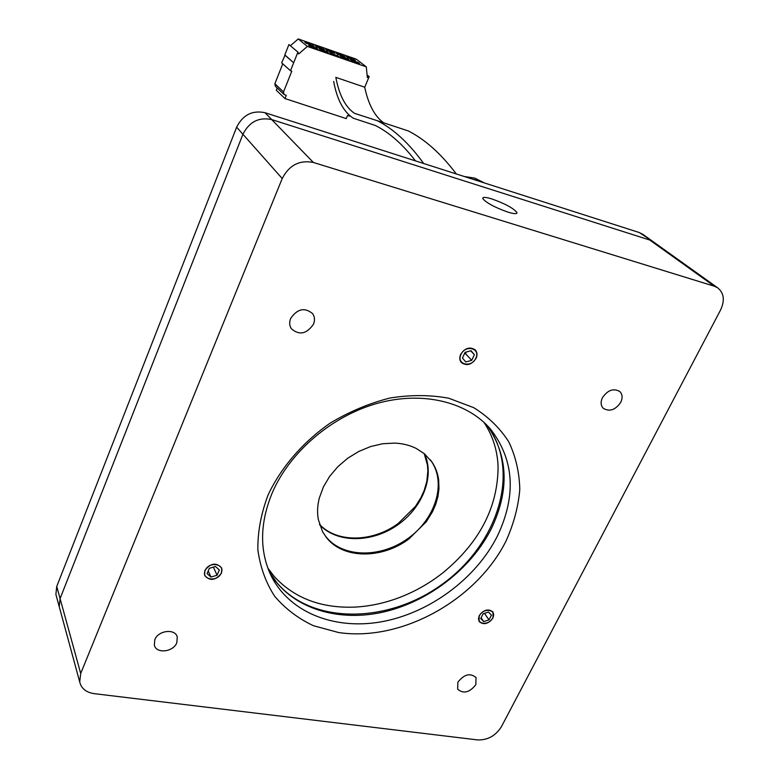 <?xml version="1.0" encoding="UTF-8"?>
<svg xmlns="http://www.w3.org/2000/svg" width="779" height="779" viewBox="0 0 779 779"><rect width="100%" height="100%" fill="white"/><g stroke="black" fill="none" stroke-linecap="round" stroke-linejoin="round"><path stroke-width="1.17" d="M602.449 397.679C600.434 402.052 600.736 405.606 603.336 408.352C609.597 411.994 615.41 409.988 620.746 402.334C622.82 397.884 622.489 394.271 619.772 391.496C613.482 388.01 607.708 390.065 602.449 397.679M457.886 682.17L457.653 689.181C463.495 694.089 469.552 692.589 475.833 684.683L476.027 677.535C470.156 672.735 464.109 674.283 457.886 682.17M290.664 318.455C289.175 322.233 289.399 325.651 291.327 328.709C299.233 335.554 306.614 334.064 313.47 324.249C315.037 320.315 314.755 316.771 312.622 313.625C304.657 307.111 297.335 308.727 290.664 318.455M154.817 639.656L154.339 645.168C156.238 654 173.347 652.091 176.814 642.743L177.261 636.988C175.226 628.351 158.234 630.318 154.817 639.656M506.068 540.947C476.368 600.375 401.068 642.003 338.534 632.509L313.46 625.722C298.143 618.497 285.202 608.662 274.627 596.208C265.717 582.429 260.137 566.917 257.859 549.662C257.654 531.745 261.082 513.478 268.122 494.869C281.161 467.264 302.895 442.073 330.315 423.036C349.401 411.614 369.275 403.269 389.958 398.03C410.543 394.729 430.135 394.797 448.714 398.215L473.7 407.651C488.287 416.726 499.991 428.129 508.794 441.868C515.756 456.611 519.418 472.493 519.797 489.504C518.288 506.778 513.712 523.926 506.068 540.947M272.523 492.162C260.244 521.677 259.358 548.64 269.865 573.071C287.188 611.681 333.285 630.377 381.301 621.808C429.375 613.19 475.93 578.816 497.44 535.981C516.594 495.415 514.237 459.727 490.371 428.927C466.767 401.633 422.335 390.776 377.094 403.415C331.883 416.103 290.197 451.616 272.523 492.162M460.671 354.357C459.289 357.59 459.542 360.346 461.421 362.615C466.777 366.218 471.665 364.786 476.105 358.321C477.527 355.02 477.254 352.225 475.278 349.937C469.912 346.451 465.044 347.921 460.671 354.357M204.867 570.413L204.604 575.33C209.872 581.338 215.501 580.618 221.499 573.159L221.733 568.086C216.406 562.195 210.788 562.974 204.867 570.413M479.182 615.692L479.134 621.564C483.71 625.216 488.326 624.018 492.99 617.971L493.01 612.021C488.423 608.448 483.808 609.665 479.182 615.692M491.851 198.937C485.56 197.029 482.522 196.883 482.746 198.518C486.232 202.842 494.646 207.38 507.996 212.151C514.237 214.011 517.217 214.128 516.935 212.492C513.38 208.159 505.016 203.64 491.851 198.937M269.563 572.399C289.905 607.123 335.321 622.217 381.282 612.508C427.301 602.693 470.993 569.391 491.51 528.337C509.651 489.981 508.19 455.676 487.138 425.412M59.749 608.574L59.214 606.598L60.08 598.574L242.931 134.261L60.08 598.574L59.214 606.598L59.749 608.574M282.212 178.537L80.704 673.504L79.711 681.927C81.298 688.5 86.099 692.404 94.093 693.641L477.731 739.933C487.761 740.177 495.658 735.765 501.423 726.7L720.536 310.071C725.025 300.353 724.032 292.904 717.556 287.733L714.304 286.214L313.392 162.47C299.584 159.783 289.194 165.138 282.212 178.537L242.931 134.261C249.251 121.826 258.832 116.928 271.686 119.567L649.793 240.049L271.686 119.567C258.832 116.928 249.251 121.826 242.931 134.261L236.65 127.172C242.863 114.893 252.318 110.073 265.016 112.702L639.335 232.561L643.191 234.576M714.304 286.214L649.793 240.049L653.678 242.074L639.335 232.561M56.419 596.363L55.893 594.406L56.74 586.451L236.65 127.172M486.846 425.12L490.566 430.417C519.992 476.368 495.502 546.751 441.157 585C387.231 623.823 311.775 624.592 276.808 582.575L269.407 572.02M318.329 519.544L322.525 531.59L326.167 537.179C342.487 559.079 381.71 559.41 408.897 538.961L426.317 521.735L432.549 511.657L435.792 504.12L437.954 496.466L438.976 488.832L438.665 479.913C437.788 473.272 435.519 467.283 431.878 461.928L424.399 453.758L416.132 448.392C409.764 445.228 402.636 443.465 394.758 443.105L382.82 443.718L370.668 446.533L358.798 451.44L347.716 458.247L337.852 466.679L329.634 476.388L323.373 486.972L319.332 497.985C317.404 505.474 317.072 512.66 318.329 519.544M323.012 532.466L325.7 536.39C342.263 557.822 380.318 558.397 407.699 538.679C435.305 519.262 446.737 483.457 431.323 461.207L430.407 459.922M267.84 568.095L274.335 576.616C294.53 598.36 321.542 608.506 355.36 607.075C370.707 606.208 385.936 602.819 401.058 596.899C416.152 590.93 430.154 582.858 443.056 572.682C479.708 542.379 498.044 506.895 498.073 466.261C497.382 450.759 493.049 436.698 485.054 424.078L483.817 422.199M424.214 453.612L427.447 465.092L427.856 470.935L426.814 481.461L424.166 490.517L420.796 497.908L415.45 506.389L398.342 523.342C373.034 542.301 336.879 543.158 319.497 524.335M424.565 453.894C435.052 476.582 422.257 508.463 396.579 525.679C371.028 543.099 336.694 543.07 319.633 524.764M349.625 116.081L347.541 115.506L346.256 118.603L284.978 98.563L276.321 90.267L277.227 87.998M284.978 98.563L286.253 95.379L284.004 94.454L275.347 86.216L274.86 83.733L282.748 63.839M284.004 94.454L283.517 91.941L291.804 71.181L290.489 70.733L281.667 62.865L285.056 55.124M284.773 55.027L293.625 62.739L284.822 54.91L288.931 44.53L297.919 52.096L298.678 53.965L307.393 46.419L366.305 66.867L367.337 77.549L369.168 76.615L364.728 87.248M290.489 70.733L297.919 52.096M290.382 45.757L298.23 38.95L307.393 46.419M351.894 60.928L359.625 63.615L358.165 62.486L350.453 59.808L351.894 60.928M347.794 57.743L355.467 60.411L346.373 56.633L347.794 57.743M341.533 57.325L349.313 60.032L347.872 58.912L340.111 56.215L341.533 57.325M337.482 54.15L345.224 56.848L336.09 53.05L337.482 54.15M331.094 53.702L338.933 56.419L329.692 52.592L331.094 53.702M327.112 50.538L334.902 53.254L333.5 52.154L325.729 49.447L327.112 50.538M320.578 50.051L328.465 52.787L327.073 51.677L319.195 48.941L320.578 50.051M316.663 46.906L324.502 49.632L315.3 45.815L316.663 46.906M309.984 46.37L317.939 49.135L316.566 48.025L308.63 45.27L309.984 46.37M306.137 43.244L314.034 45.99L304.803 42.163L306.137 43.244M298.23 38.95L356.305 59.185L366.305 66.867M367.094 74.998L369.168 76.615M312.467 45.445L312.681 44.909M316.342 48.58L316.566 48.025M322.915 49.077L323.129 48.541M326.849 52.232L327.073 51.677M333.285 52.69L333.5 52.154M337.288 55.854L337.511 55.309M343.588 56.273L343.802 55.737M347.648 59.457L347.872 58.912M353.812 59.837L354.036 59.301M357.941 63.031L358.165 62.486M423.669 163.502C409.17 143.404 393.784 129.168 377.513 120.784L354.513 113.335C345.428 107.151 339.206 95.165 335.827 77.374L364.708 87.199C368.34 104.347 374.631 116.207 383.57 122.78M456.309 173.951C441.148 153.823 425.12 139.48 408.245 130.921L377.513 120.784M415.46 160.873C402.782 144.358 389.422 132.566 375.381 125.507L353.228 118.194C343.49 111.757 336.966 99.498 333.675 81.415M335.827 77.374L364.708 87.199M464.235 176.492L474.849 178.128L483.749 182.637M484.246 182.899L478.793 180.582L472.863 179.248M475.803 358.243C480.916 348.33 465.365 344.26 460.983 354.435C455.939 364.406 471.461 368.321 475.803 358.243M471.061 350.706L465.092 352.332L462.444 357.98L465.764 361.972L471.704 360.346L474.362 354.718L471.061 350.706M470.691 350.803L474.362 354.718M464.313 353.997L465.521 353.666L466.309 352.001M465.521 353.666L471.704 360.346M492.708 617.932C497.343 609.548 483.447 607.201 479.465 615.741C474.888 624.164 488.764 626.394 492.708 617.932M488.511 612.08L483.155 613.774L480.75 618.526L483.701 621.584L489.037 619.889L491.442 615.147L488.511 612.08M484.46 613.365L489.037 619.889M481.101 617.844L483.701 621.584M221.168 573.101C225.628 563.801 208.869 560.968 205.198 570.462C200.816 579.81 217.526 582.507 221.168 573.101M215.481 566.508L209.337 568.319L207.068 573.607L210.934 577.054L217.049 575.243L219.318 569.975L215.481 566.508M213.407 567.112L217.049 575.243M208.227 570.91L210.934 577.054M265.016 112.702L313.392 162.47M56.74 586.451L80.704 673.504M274.86 83.733L283.517 91.941M79.711 681.927L55.893 594.406M717.556 287.733L642.422 234.021M516.477 213.465L516.935 212.492M176.921 636.102L177.261 636.988M430.446 459.98L431.001 460.701M361.563 115.652L354.513 113.335"/></g></svg>
